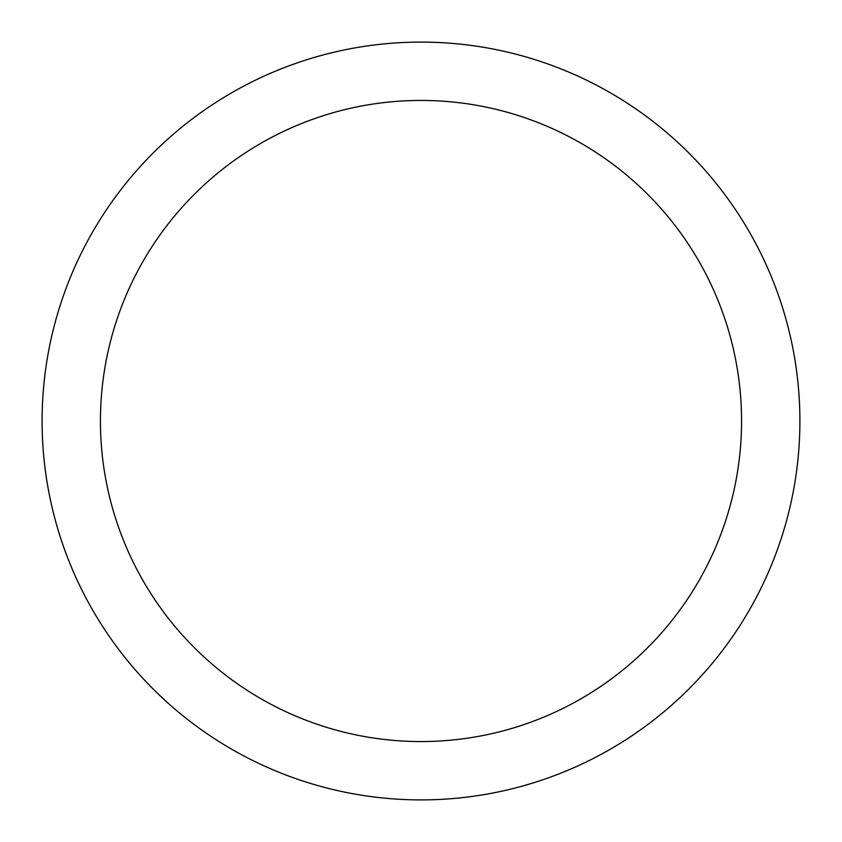 <?xml version="1.0" encoding="UTF-8"?>
<svg xmlns="http://www.w3.org/2000/svg" width="842" height="842" viewBox="0 0 842 842"><rect width="100%" height="100%" fill="white"/><g stroke="black" fill="none" stroke-linecap="round" stroke-linejoin="round"><path stroke-width="1.26" d="M421 42.1A378.9 378.9 0 0 1 799.9 421A378.9 378.9 0 0 1 421 799.9A378.9 378.9 0 0 1 42.1 421A378.9 378.9 0 0 1 421 42.1M421 100.44A320.56 320.56 0 0 1 741.56 421A320.56 320.56 0 0 1 421 741.56A320.56 320.56 0 0 1 100.44 421A320.56 320.56 0 0 1 421 100.44"/></g></svg>
